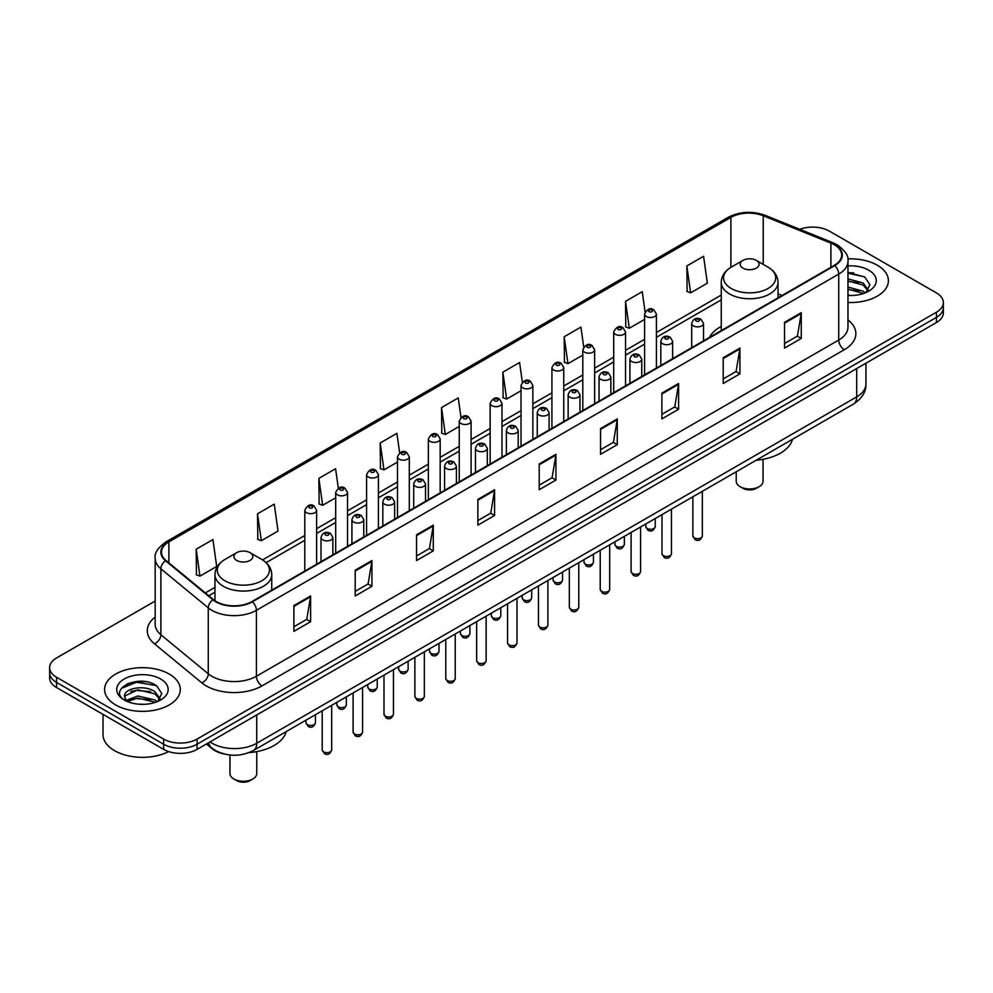 <?xml version="1.0" encoding="UTF-8"?>
<svg xmlns="http://www.w3.org/2000/svg" width="993" height="993" viewBox="0 0 993 993"><rect width="100%" height="100%" fill="white"/><g stroke="black" fill="none" stroke-linecap="round" stroke-linejoin="round"><path stroke-width="1.49" d="M721.253 326.387A41.793 24.13 0 0 0 709.486 337.397M223.574 753.836A23.658 13.654 180 0 1 212.291 748.834L206.407 743.993M145.599 681.682A31.54 18.209 0 0 0 127.141 683.879M853.707 272.864A31.54 18.209 0 0 0 847.972 272.827M155.169 601.038L56.576 657.949A23.658 13.654 0 0 0 49.65 667.606L49.65 677.909A23.658 13.654 0 0 0 56.576 687.566L163.634 749.38A23.658 13.654 0 0 0 197.086 749.38L936.424 322.526A23.658 13.654 0 0 0 943.35 312.869L943.35 307.718A23.658 13.654 0 0 1 936.424 317.375A23.658 13.654 0 0 0 943.35 307.718L943.35 302.567A23.658 13.654 0 0 0 936.424 292.91L829.366 231.108A23.658 13.654 0 0 0 799.75 229.309M49.65 667.606A23.658 13.654 0 0 0 56.576 677.276L163.634 739.077A23.658 13.654 0 0 0 197.086 739.077L197.086 744.229L936.424 317.375L197.086 744.229A23.658 13.654 0 0 1 163.634 744.229A23.658 13.654 0 0 0 197.086 744.229L197.086 749.38M56.576 677.276L56.576 682.414L163.634 744.229L56.576 682.414A23.658 13.654 0 0 1 49.65 672.757A23.658 13.654 0 0 0 56.576 682.414L56.576 687.566M877.315 265.23A37.846 21.846 0 0 0 847.799 258.888A37.846 21.846 0 0 1 877.315 265.23A37.846 21.846 0 0 1 888.4 280.671A37.846 21.846 0 0 0 877.315 265.23M169.207 674.048A37.846 21.846 0 0 0 127.96 669.319A37.846 21.846 0 0 0 104.6 689.502A37.846 21.846 0 0 0 115.684 704.956A37.846 21.846 0 0 0 156.931 709.685A37.846 21.846 0 0 0 180.292 689.502A37.846 21.846 0 0 0 169.207 674.048A37.846 21.846 0 0 0 127.96 669.319A37.846 21.846 0 0 0 104.6 689.502A37.846 21.846 0 0 0 115.684 704.956A37.846 21.846 0 0 0 156.931 709.685A37.846 21.846 0 0 0 180.292 689.502A37.846 21.846 0 0 0 169.207 674.048M834.269 244.75A25.235 14.572 180 0 1 841.667 255.052A25.235 14.572 180 0 1 834.269 265.354L251.949 601.559A25.235 14.572 180 0 1 213.433 599.611L166.042 560.536A25.235 14.572 180 0 1 161.487 552.17A25.235 14.572 180 0 1 168.872 541.88L730.898 217.393A25.235 14.572 180 0 1 763.22 215.754L830.905 243.124A25.235 14.572 180 0 1 834.269 244.75M834.716 244.489A25.868 14.932 0 0 0 831.265 242.826L763.58 215.456A25.868 14.932 0 0 0 730.463 217.132L168.425 541.619A25.868 14.932 0 0 0 165.533 560.735L212.924 599.822A25.868 14.932 0 0 0 252.396 601.808L834.716 265.615A25.868 14.932 0 0 0 834.716 244.489M293.878 605.618L293.878 631.362L310.61 621.705L310.61 595.961L293.878 605.618M293.878 626.794L306.763 619.359L310.536 596.805A6.306 3.637 -120 0 0 310.61 595.961M306.651 619.421L310.61 621.705M355.209 570.205L355.209 595.961L371.941 586.304L371.941 560.548L355.209 570.205M355.209 591.381L368.093 583.946L371.866 561.405A6.306 3.637 -120 0 0 371.941 560.548M367.981 584.008L371.941 586.304M416.539 534.793L416.539 560.548L433.271 550.892L433.271 525.136L416.539 534.793M416.539 555.981L429.423 548.533L433.209 525.992A6.306 3.637 -120 0 0 433.271 525.136M429.311 548.608L433.271 550.892M477.881 499.38L477.881 525.136L494.601 515.479L494.601 489.723L477.881 499.38M477.881 520.568L490.765 513.133L494.539 490.579A6.306 3.637 -120 0 0 494.601 489.723M490.641 513.195L494.601 515.479M784.544 322.328L784.544 348.084L801.264 338.427L801.264 312.671L784.544 322.328M784.544 343.516L797.429 336.081L801.202 313.527A6.306 3.637 -120 0 0 801.264 312.671M797.305 336.143L801.264 338.427M723.202 357.741L723.202 383.497L739.934 373.84L739.934 348.084L723.202 357.741M723.202 378.929L736.086 371.494L739.872 348.94A6.306 3.637 -120 0 0 739.934 348.084M735.974 371.556L739.934 373.84M661.872 393.154L661.872 418.909L678.604 409.253L678.604 383.497L661.872 393.154M661.872 414.342L674.756 406.894L678.529 384.353A6.306 3.637 -120 0 0 678.604 383.497M674.644 406.969L678.604 409.253M600.542 428.566L600.542 454.31L617.274 444.653L617.274 418.909L600.542 428.566M600.542 449.742L613.426 442.307L617.199 419.766A6.306 3.637 -120 0 0 617.274 418.909M613.314 442.369L617.274 444.653M539.211 463.967L539.211 489.723L555.931 480.066L555.931 454.31L539.211 463.967M539.211 485.155L552.096 477.72L555.869 455.166A6.306 3.637 -120 0 0 555.931 454.31M551.984 477.782L555.931 480.066M847.972 302.48A37.846 21.846 0 0 0 888.4 280.671A37.846 21.846 0 0 1 847.972 302.48M197.086 739.077L936.424 312.224A23.658 13.654 0 0 0 943.35 302.567M338.315 488.171L335.584 468.733L318.865 478.39L319.125 503.997M257.522 513.803L261.308 540.713L278.028 531.056L274.254 504.146L257.522 513.803L257.795 539.398M196.192 549.216L199.965 576.126L216.697 566.469L212.924 539.559L196.192 549.216L196.465 574.81M522.343 382.181L519.587 362.507L502.855 372.164L503.128 397.759M583.71 347.004L580.917 327.094L564.185 336.751L564.458 362.346M645.09 311.976L642.248 291.681L625.516 301.338L625.789 326.945M686.858 265.938L690.631 292.848L707.351 283.179L703.578 256.281L686.858 265.938L687.119 291.532M399.645 452.771L396.915 433.333L380.195 442.99L380.456 468.584M460.988 417.445L458.245 397.92L441.525 407.577L441.798 433.171M441.525 407.577L445.298 434.487L459.25 426.431M445.298 434.487L441.525 433.072M502.855 372.164L506.629 399.074L521.027 390.758M506.629 399.074L502.855 397.659M564.185 336.751L567.959 363.661L582.804 355.097M567.959 363.661L564.185 362.246M625.516 301.338L629.301 328.249L644.581 319.423M629.301 328.249L625.516 326.846M690.631 292.848L686.858 291.433M380.195 442.99L383.968 469.888L397.473 462.093M383.968 469.888L380.195 468.485M318.865 478.39L322.638 505.3L335.696 497.766M322.638 505.3L318.865 503.885M261.308 540.713L257.522 539.298M199.965 576.126L196.192 574.711M847.972 295.231L852.255 295.492M847.972 287.064L863.165 291.185L865.251 292.861M847.972 289.1L863.538 293.494M847.972 278.884L863.165 283.005L868.279 290.08M847.972 280.932L863.165 285.053L867.882 290.614M847.972 295.442A25.706 14.845 0 0 0 868.738 291.172A25.706 14.845 0 0 0 868.738 270.183A25.706 14.845 0 0 0 847.972 265.913M865.859 292.612L869.88 284.706L864.791 277.022L847.972 272.417M847.972 273.212L864.444 276.786M847.972 281.391L858.746 282.806M847.972 289.571L858.746 290.974M736.235 471.762L736.235 481.233A13.405 7.745 0 0 0 740.157 486.707L742.95 488.308A9.458 5.462 0 0 0 756.331 488.308L759.111 486.707A13.405 7.745 0 0 0 763.046 481.233L763.046 459.325M742.95 488.308L740.157 486.707A13.405 7.745 0 0 0 759.111 486.707M742.95 268.122A9.458 5.462 0 0 0 756.331 268.122A9.458 5.462 0 0 0 756.331 260.402L768.073 267.179A26.079 15.056 0 0 1 768.073 288.466A26.079 15.056 0 0 1 731.196 288.466A26.079 15.056 0 0 1 731.196 267.179C724.778 270.99 721.464 276.054 721.253 282.372A28.387 16.384 0 0 0 729.57 293.965A28.387 16.384 0 0 0 760.501 297.515A28.387 16.384 0 0 0 778.028 282.372C777.817 276.054 774.503 270.99 768.073 267.179L756.331 260.402A9.458 5.462 0 0 0 742.95 260.402A9.458 5.462 0 0 0 742.95 268.122M756.145 460.268A43.369 25.036 0 0 0 792.513 439.278M229.954 755.028L229.954 773.522A13.405 7.745 0 0 0 233.889 778.996L236.669 780.61A9.458 5.462 0 0 0 250.05 780.61L252.843 778.996A13.405 7.745 0 0 0 256.765 773.522L256.765 751.627M236.669 780.61L233.889 778.996A13.405 7.745 0 0 0 252.843 778.996M236.669 560.412A9.458 5.462 0 0 0 250.05 560.412A9.458 5.462 0 0 0 250.05 552.691L261.804 559.469A26.079 15.056 0 0 1 261.804 580.768A26.079 15.056 0 0 1 224.927 580.768A26.079 15.056 0 0 1 224.927 559.469C218.497 563.292 215.183 568.356 214.972 574.674A28.387 16.384 0 0 0 223.288 586.255A28.387 16.384 0 0 0 254.233 589.817A28.387 16.384 0 0 0 271.747 574.674C271.536 568.356 268.222 563.292 261.804 559.469L250.05 552.691A9.458 5.462 0 0 0 236.669 552.691A9.458 5.462 0 0 0 236.669 560.412M248.958 752.644A43.369 25.036 0 0 0 286.245 731.568M103.024 714.377L103.024 734.572A39.422 22.765 0 0 0 114.567 750.671A39.422 22.765 0 0 0 168.636 751.589M138.139 704.136L144.146 704.31M126.347 700.363L137.828 695.981L155.045 700.015L157.13 701.679M127.402 701.468L137.828 698.029L155.429 702.312M126.533 701.157L124.684 696.838A17.824 10.29 0 0 0 127.563 701.604M160.171 698.911L155.045 691.836C144.345 683.854 122.338 688.782 124.684 696.838L124.621 696.056M124.733 697.098L125.23 695.77L137.828 689.85L155.045 693.884L159.761 699.444M157.738 701.43L161.772 693.524L156.671 685.853C138.635 672.882 106.574 689.961 125.093 700.437L126.012 701.008M160.63 679.001A25.706 14.845 0 0 0 124.262 679.001A25.706 14.845 0 0 0 124.262 700.003A25.706 14.845 0 0 0 160.63 700.003A25.706 14.845 0 0 0 160.63 679.001M121.332 688.422L136.426 682.228L156.323 685.617M130.766 691.438L136.426 690.408L150.638 691.625M130.766 699.606L136.426 698.588L150.638 699.804M210.019 741.908A31.54 18.209 0 0 0 212.142 743.26A31.54 18.209 0 0 0 256.74 743.26L856.686 396.89A31.54 18.209 0 0 0 865.933 384.006C866.157 391.838 861.986 398.541 853.421 404.101L253.476 750.485A15.776 9.111 60 0 0 256.74 743.26L256.74 714.935M856.686 368.564L856.686 396.89A15.776 9.111 60 0 1 853.421 404.101M208.741 742.652A15.776 10.551 129.5 0 0 211.497 747.779L206.705 743.831M936.424 322.526L936.424 312.224M163.634 749.38L163.634 739.077M847.972 319.945A39.422 22.765 180 0 1 844.311 349.697L261.991 685.902A7.882 4.555 60 0 1 256.405 676.245L838.737 340.04A31.54 18.209 0 0 0 847.972 327.156L847.972 261.233A31.54 18.209 180 0 1 838.737 274.105A7.882 4.555 -120 0 0 834.716 265.615M261.991 685.902A39.422 22.765 180 0 1 206.234 685.902A39.422 22.765 180 0 1 201.815 682.861L154.411 643.774A39.422 22.765 180 0 1 155.169 617.063M211.807 676.245A31.54 18.209 0 0 0 256.405 676.245L256.405 610.31A31.54 18.209 180 0 1 208.269 607.877L160.878 568.803A31.54 18.209 180 0 1 155.169 558.351L155.169 624.287A31.54 18.209 0 0 0 160.878 634.726L208.269 673.813A31.54 18.209 0 0 0 211.807 676.245M847.972 261.233C849.027 256.306 845.403 250.807 837.099 244.75L832.953 242.739A7.882 3.699 112 0 0 831.265 242.826M832.953 242.739L765.268 215.369C752.21 210.752 739.81 211.422 728.08 217.38A7.882 4.555 60 0 1 730.463 217.132M168.425 541.619A7.882 4.555 -120 0 0 166.042 541.868C157.862 547.751 154.238 553.25 155.169 558.351M165.533 560.735A7.882 5.275 129.5 0 0 160.878 568.803L160.878 634.726A7.882 5.275 -50.5 0 1 154.411 643.774M765.268 215.369A7.882 3.699 112 0 0 763.58 215.456M212.924 599.822A7.882 5.275 129.5 0 0 208.269 607.877L208.269 673.813A7.882 5.275 -50.5 0 1 201.815 682.861M252.396 601.808A7.882 4.555 60 0 1 256.405 610.31L838.737 274.105L838.737 340.04A7.882 4.555 60 0 0 844.311 349.697M168.872 541.88L168.872 562.857M830.905 243.124L830.905 267.303M763.22 215.754L763.22 264.374M782.074 295.492L778.028 293.854M730.898 217.393L730.898 267.353M721.253 295.07L656.41 332.506M644.581 339.333L625.528 350.33M613.699 357.17L594.633 368.167M582.804 374.994L563.751 386.004M551.922 392.831L532.856 403.841M521.027 410.668L501.974 421.677M490.145 428.504L471.079 439.502M459.25 446.329L440.184 457.339M428.355 464.165L409.302 475.175M397.473 482.002L378.407 493.012M366.578 499.839L347.525 510.836M335.696 517.663L316.63 528.673M304.801 535.5L262.537 559.903M214.972 587.36L205.34 592.933M539.211 464.786L555.869 455.166M600.542 429.373L617.199 419.766M661.872 393.973L678.529 384.353M723.202 358.56L739.872 348.94M784.544 323.147L801.202 313.527M477.881 500.199L494.539 490.579M416.539 535.612L433.209 525.992M355.209 571.025L371.866 561.405M293.878 606.425L310.536 596.805M702.349 535.922C700.785 540.18 698.364 541.421 695.088 539.658L692.878 535.922A4.729 2.731 0 0 0 694.268 537.858A4.729 2.731 0 0 0 699.42 538.442A4.729 2.731 0 0 0 702.349 535.922L702.349 491.336M693.437 325.878A5.908 3.413 180 0 1 691.699 323.457C693.213 318.604 696.304 317.201 700.984 319.237L703.528 323.457A5.908 3.413 180 0 1 699.879 326.61A5.908 3.413 180 0 1 693.437 325.878M699.01 319.436A1.974 1.142 0 0 0 696.217 319.436A1.974 1.142 0 0 0 696.217 321.049A1.974 1.142 0 0 0 699.01 321.049A1.974 1.142 0 0 0 699.01 319.436M671.454 553.759C669.903 558.016 667.482 559.258 664.193 557.495L661.996 553.759A4.729 2.731 0 0 0 663.386 555.683A4.729 2.731 0 0 0 668.537 556.279A4.729 2.731 0 0 0 671.454 553.759L671.454 509.161M662.542 343.702A5.908 3.413 180 0 1 660.817 341.294C662.319 336.441 665.422 335.038 670.089 337.074L672.633 341.294A5.908 3.413 180 0 1 668.984 344.447A5.908 3.413 180 0 1 662.542 343.702M668.115 337.272A1.974 1.142 0 0 0 665.335 337.272A1.974 1.142 0 0 0 665.335 338.874A1.974 1.142 0 0 0 668.115 338.874A1.974 1.142 0 0 0 668.115 337.272M640.572 571.583C639.008 575.841 636.587 577.094 633.311 575.319L631.101 571.583A4.729 2.731 0 0 0 632.491 573.52A4.729 2.731 0 0 0 637.643 574.115A4.729 2.731 0 0 0 640.572 571.583L640.572 526.998M631.66 361.539A5.908 3.413 180 0 1 629.922 359.131C631.436 354.278 634.527 352.863 639.207 354.911L641.751 359.131A5.908 3.413 180 0 1 638.102 362.284A5.908 3.413 180 0 1 631.66 361.539M637.233 355.097A1.974 1.142 0 0 0 634.44 355.097A1.974 1.142 0 0 0 634.44 356.71A1.974 1.142 0 0 0 637.233 356.71A1.974 1.142 0 0 0 637.233 355.097M609.677 589.42C608.126 593.677 605.705 594.919 602.416 593.156L600.219 589.42A4.729 2.731 0 0 0 601.597 591.356A4.729 2.731 0 0 0 606.76 591.952A4.729 2.731 0 0 0 609.677 589.42L609.677 544.834M600.765 379.376A5.908 3.413 180 0 1 599.027 376.955C600.542 372.102 603.632 370.699 608.312 372.735L610.856 376.955A5.908 3.413 180 0 1 607.207 380.12A5.908 3.413 180 0 1 600.765 379.376M606.338 372.934A1.974 1.142 0 0 0 603.558 372.934A1.974 1.142 0 0 0 603.558 374.547A1.974 1.142 0 0 0 606.338 374.547A1.974 1.142 0 0 0 606.338 372.934M578.795 607.257C577.231 611.514 574.81 612.755 571.534 610.993L569.324 607.257A4.729 2.731 0 0 0 570.714 609.193A4.729 2.731 0 0 0 575.866 609.776A4.729 2.731 0 0 0 578.795 607.257L578.795 562.671M569.87 397.212A5.908 3.413 180 0 1 568.145 394.792C569.659 389.939 572.75 388.536 577.417 390.572L579.974 394.792A5.908 3.413 180 0 1 576.325 397.945A5.908 3.413 180 0 1 569.87 397.212M575.456 390.77A1.974 1.142 0 0 0 572.663 390.77A1.974 1.142 0 0 0 572.663 392.384A1.974 1.142 0 0 0 575.456 392.384A1.974 1.142 0 0 0 575.456 390.77M547.9 625.094C546.336 629.351 543.916 630.592 540.639 628.83L538.442 625.094A4.729 2.731 0 0 0 539.82 627.017A4.729 2.731 0 0 0 544.983 627.613A4.729 2.731 0 0 0 547.9 625.094L547.9 580.495M538.988 415.037A5.908 3.413 180 0 1 537.25 412.629C538.765 407.775 541.855 406.373 546.535 408.408L549.079 412.629A5.908 3.413 180 0 1 545.43 415.782A5.908 3.413 180 0 1 538.988 415.037M544.561 408.607A1.974 1.142 0 0 0 541.768 408.607A1.974 1.142 0 0 0 541.768 410.208A1.974 1.142 0 0 0 544.561 410.208A1.974 1.142 0 0 0 544.561 408.607M517.005 642.93C515.454 647.175 513.033 648.429 509.744 646.666L507.547 642.93A4.729 2.731 0 0 0 508.937 644.854A4.729 2.731 0 0 0 514.089 645.45A4.729 2.731 0 0 0 517.005 642.93L517.005 598.332M508.093 432.874A5.908 3.413 180 0 1 506.368 430.466C507.882 425.612 510.973 424.197 515.64 426.245L518.197 430.466A5.908 3.413 180 0 1 514.548 433.618A5.908 3.413 180 0 1 508.093 432.874M513.679 426.431A1.974 1.142 0 0 0 510.886 426.431A1.974 1.142 0 0 0 510.886 428.045A1.974 1.142 0 0 0 513.679 428.045A1.974 1.142 0 0 0 513.679 426.431M486.123 660.755C484.559 665.012 482.139 666.253 478.862 664.491L476.665 660.755A4.729 2.731 0 0 0 478.043 662.691A4.729 2.731 0 0 0 483.206 663.287A4.729 2.731 0 0 0 486.123 660.755L486.123 616.169M477.211 450.71A5.908 3.413 180 0 1 475.473 448.29C476.988 443.437 480.078 442.034 484.758 444.07L487.302 448.29A5.908 3.413 180 0 1 483.653 451.455A5.908 3.413 180 0 1 477.211 450.71M482.784 444.268A1.974 1.142 0 0 0 479.991 444.268A1.974 1.142 0 0 0 479.991 445.882A1.974 1.142 0 0 0 482.784 445.882A1.974 1.142 0 0 0 482.784 444.268M455.228 678.591C453.677 682.849 451.256 684.09 447.967 682.328L445.77 678.591A4.729 2.731 0 0 0 447.16 680.528A4.729 2.731 0 0 0 452.311 681.111A4.729 2.731 0 0 0 455.228 678.591L455.228 634.006M446.316 468.547A5.908 3.413 180 0 1 444.591 466.127C446.093 461.273 449.196 459.871 453.863 461.906L456.42 466.127A5.908 3.413 180 0 1 452.758 469.279A5.908 3.413 180 0 1 446.316 468.547M451.889 462.105A1.974 1.142 0 0 0 449.109 462.105A1.974 1.142 0 0 0 449.109 463.719A1.974 1.142 0 0 0 451.889 463.719A1.974 1.142 0 0 0 451.889 462.105M424.346 696.428C422.782 700.686 420.362 701.927 417.085 700.164L414.875 696.428A4.729 2.731 0 0 0 416.266 698.352A4.729 2.731 0 0 0 421.417 698.948A4.729 2.731 0 0 0 424.346 696.428L424.346 651.83M415.434 486.371A5.908 3.413 180 0 1 413.696 483.963C415.211 479.11 418.301 477.707 422.981 479.743L425.525 483.963A5.908 3.413 180 0 1 421.876 487.116A5.908 3.413 180 0 1 415.434 486.371M421.007 479.942A1.974 1.142 0 0 0 418.214 479.942A1.974 1.142 0 0 0 418.214 481.543A1.974 1.142 0 0 0 421.007 481.543A1.974 1.142 0 0 0 421.007 479.942M393.451 714.265C391.9 718.51 389.479 719.764 386.19 718.001L383.993 714.265A4.729 2.731 0 0 0 385.371 716.189A4.729 2.731 0 0 0 390.534 716.785A4.729 2.731 0 0 0 393.451 714.265L393.451 669.667M384.539 504.208A5.908 3.413 180 0 1 382.814 501.8C384.316 496.947 387.407 495.532 392.086 497.58L394.631 501.8A5.908 3.413 180 0 1 390.981 504.953A5.908 3.413 180 0 1 384.539 504.208M390.112 497.766A1.974 1.142 0 0 0 387.332 497.766A1.974 1.142 0 0 0 387.332 499.38A1.974 1.142 0 0 0 390.112 499.38A1.974 1.142 0 0 0 390.112 497.766M362.569 732.089C361.005 736.347 358.585 737.588 355.308 735.825L353.098 732.089A4.729 2.731 0 0 0 354.489 734.026A4.729 2.731 0 0 0 359.64 734.621A4.729 2.731 0 0 0 362.569 732.089L362.569 687.504M353.657 522.045A5.908 3.413 180 0 1 351.919 519.624C353.434 514.784 356.524 513.369 361.204 515.417L363.748 519.624A5.908 3.413 180 0 1 360.099 522.79A5.908 3.413 180 0 1 353.657 522.045M359.23 515.603A1.974 1.142 0 0 0 356.437 515.603A1.974 1.142 0 0 0 356.437 517.216A1.974 1.142 0 0 0 359.23 517.216A1.974 1.142 0 0 0 359.23 515.603M331.674 749.926C330.123 754.183 327.702 755.425 324.413 753.662L322.216 749.926A4.729 2.731 0 0 0 323.594 751.862A4.729 2.731 0 0 0 328.757 752.446A4.729 2.731 0 0 0 331.674 749.926L331.674 705.34M322.762 539.882A5.908 3.413 180 0 1 321.024 537.461C322.539 532.608 325.63 531.205 330.309 533.241L332.854 537.461A5.908 3.413 180 0 1 329.204 540.614A5.908 3.413 180 0 1 322.762 539.882M328.335 533.44A1.974 1.142 0 0 0 325.555 533.44A1.974 1.142 0 0 0 325.555 535.053A1.974 1.142 0 0 0 328.335 535.053A1.974 1.142 0 0 0 328.335 533.44M647.151 528.487A4.729 2.731 0 0 0 652.314 529.083A4.729 2.731 0 0 0 655.231 526.551C653.679 530.808 651.259 532.049 647.97 530.287L645.773 526.551A4.729 2.731 0 0 0 647.151 528.487M656.41 368.043L656.41 314.086A5.908 3.413 180 0 1 652.761 317.251A5.908 3.413 180 0 1 646.319 316.506A5.908 3.413 180 0 1 644.581 314.086L644.581 374.87M649.112 311.678A1.974 1.142 0 0 0 651.892 311.678A1.974 1.142 0 0 0 651.892 310.064A1.974 1.142 0 0 0 649.112 310.064A1.974 1.142 0 0 0 649.112 311.678M616.268 546.324A4.729 2.731 0 0 0 621.419 546.907A4.729 2.731 0 0 0 624.336 544.387C622.785 548.645 620.364 549.886 617.087 548.124L614.878 544.387A4.729 2.731 0 0 0 616.268 546.324M625.528 385.88L625.528 331.923A5.908 3.413 180 0 1 621.879 335.075A5.908 3.413 180 0 1 615.424 334.343A5.908 3.413 180 0 1 613.699 331.923L613.699 392.707M618.217 329.515A1.974 1.142 0 0 0 621.01 329.515A1.974 1.142 0 0 0 621.01 327.901A1.974 1.142 0 0 0 618.217 327.901A1.974 1.142 0 0 0 618.217 329.515M585.374 564.148A4.729 2.731 0 0 0 590.537 564.744A4.729 2.731 0 0 0 593.454 562.224C591.89 566.482 589.47 567.723 586.193 565.96L583.996 562.224A4.729 2.731 0 0 0 585.374 564.148M594.633 403.704L594.633 349.759A5.908 3.413 180 0 1 590.984 352.912A5.908 3.413 180 0 1 584.542 352.167A5.908 3.413 180 0 1 582.804 349.759L582.804 410.531M587.322 347.339A1.974 1.142 0 0 0 590.115 347.339A1.974 1.142 0 0 0 590.115 345.738A1.974 1.142 0 0 0 587.322 345.738A1.974 1.142 0 0 0 587.322 347.339M554.491 581.985A4.729 2.731 0 0 0 559.642 582.581A4.729 2.731 0 0 0 562.559 580.061C561.008 584.306 558.587 585.56 555.298 583.797L553.101 580.061A4.729 2.731 0 0 0 554.491 581.985M563.751 421.541L563.751 367.596A5.908 3.413 180 0 1 560.102 370.749A5.908 3.413 180 0 1 553.647 370.004A5.908 3.413 180 0 1 551.922 367.596L551.922 428.368M556.44 365.176A1.974 1.142 0 0 0 559.22 365.176A1.974 1.142 0 0 0 559.22 363.562A1.974 1.142 0 0 0 556.44 363.562A1.974 1.142 0 0 0 556.44 365.176M523.596 599.822A4.729 2.731 0 0 0 528.748 600.417A4.729 2.731 0 0 0 531.677 597.885C530.113 602.143 527.693 603.384 524.416 601.621L522.206 597.885A4.729 2.731 0 0 0 523.596 599.822M532.856 439.378L532.856 385.421A5.908 3.413 180 0 1 529.207 388.586A5.908 3.413 180 0 1 522.765 387.841A5.908 3.413 180 0 1 521.027 385.421L521.027 446.205M525.545 383.013A1.974 1.142 0 0 0 528.338 383.013A1.974 1.142 0 0 0 528.338 381.399A1.974 1.142 0 0 0 525.545 381.399A1.974 1.142 0 0 0 525.545 383.013M492.714 617.658A4.729 2.731 0 0 0 497.865 618.242A4.729 2.731 0 0 0 500.782 615.722C499.231 619.98 496.81 621.221 493.521 619.458L491.324 615.722A4.729 2.731 0 0 0 492.714 617.658M501.974 457.214L501.974 403.257A5.908 3.413 180 0 1 498.312 406.41A5.908 3.413 180 0 1 491.87 405.678A5.908 3.413 180 0 1 490.145 403.257L490.145 464.041M494.663 400.849A1.974 1.142 0 0 0 497.443 400.849A1.974 1.142 0 0 0 497.443 399.236A1.974 1.142 0 0 0 494.663 399.236A1.974 1.142 0 0 0 494.663 400.849M461.819 635.483A4.729 2.731 0 0 0 466.971 636.079A4.729 2.731 0 0 0 469.9 633.559C468.336 637.816 465.916 639.058 462.639 637.295L460.429 633.559A4.729 2.731 0 0 0 461.819 635.483M471.079 475.039L471.079 421.094A5.908 3.413 180 0 1 467.43 424.247A5.908 3.413 180 0 1 460.988 423.502A5.908 3.413 180 0 1 459.25 421.094L459.25 481.866M463.768 418.674A1.974 1.142 0 0 0 466.561 418.674A1.974 1.142 0 0 0 466.561 417.072A1.974 1.142 0 0 0 463.768 417.072A1.974 1.142 0 0 0 463.768 418.674M430.925 653.32A4.729 2.731 0 0 0 436.088 653.915A4.729 2.731 0 0 0 439.005 651.396C437.454 655.641 435.033 656.894 431.744 655.132L429.547 651.396A4.729 2.731 0 0 0 430.925 653.32M440.184 492.876L440.184 438.931A5.908 3.413 180 0 1 436.535 442.084A5.908 3.413 180 0 1 430.093 441.339A5.908 3.413 180 0 1 428.355 438.931L428.355 499.702M432.886 436.51A1.974 1.142 0 0 0 435.666 436.51A1.974 1.142 0 0 0 435.666 434.909A1.974 1.142 0 0 0 432.886 434.909A1.974 1.142 0 0 0 432.886 436.51M400.042 671.156A4.729 2.731 0 0 0 405.194 671.752A4.729 2.731 0 0 0 408.123 669.22C406.559 673.477 404.139 674.719 400.862 672.956L398.652 669.22A4.729 2.731 0 0 0 400.042 671.156M409.302 510.712L409.302 456.755A5.908 3.413 180 0 1 405.653 459.92A5.908 3.413 180 0 1 399.198 459.176A5.908 3.413 180 0 1 397.473 456.755L397.473 517.539M401.991 454.347A1.974 1.142 0 0 0 404.784 454.347A1.974 1.142 0 0 0 404.784 452.734A1.974 1.142 0 0 0 401.991 452.734A1.974 1.142 0 0 0 401.991 454.347M369.148 688.993A4.729 2.731 0 0 0 374.311 689.576A4.729 2.731 0 0 0 377.228 687.057C375.664 691.314 373.244 692.555 369.967 690.793L367.77 687.057A4.729 2.731 0 0 0 369.148 688.993M378.407 528.549L378.407 474.592A5.908 3.413 180 0 1 374.758 477.745A5.908 3.413 180 0 1 368.316 477.012A5.908 3.413 180 0 1 366.578 474.592L366.578 535.376M371.109 472.184A1.974 1.142 0 0 0 373.889 472.184A1.974 1.142 0 0 0 373.889 470.57A1.974 1.142 0 0 0 371.109 470.57A1.974 1.142 0 0 0 371.109 472.184M338.265 706.817A4.729 2.731 0 0 0 343.417 707.413A4.729 2.731 0 0 0 346.334 704.893C344.782 709.151 342.362 710.392 339.085 708.63L336.875 704.893A4.729 2.731 0 0 0 338.265 706.817M347.525 546.373L347.525 492.429A5.908 3.413 180 0 1 343.876 495.581A5.908 3.413 180 0 1 337.421 494.837A5.908 3.413 180 0 1 335.696 492.429L335.696 553.213M340.214 490.008A1.974 1.142 0 0 0 343.007 490.008A1.974 1.142 0 0 0 343.007 488.407A1.974 1.142 0 0 0 340.214 488.407A1.974 1.142 0 0 0 340.214 490.008M307.371 724.654A4.729 2.731 0 0 0 312.534 725.25A4.729 2.731 0 0 0 315.451 722.73C313.887 726.975 311.467 728.229 308.19 726.466L305.993 722.73A4.729 2.731 0 0 0 307.371 724.654M316.63 564.21L316.63 510.265A5.908 3.413 180 0 1 312.981 513.418A5.908 3.413 180 0 1 306.539 512.673A5.908 3.413 180 0 1 304.801 510.265L304.801 571.037M309.32 507.845A1.974 1.142 0 0 0 312.112 507.845A1.974 1.142 0 0 0 312.112 506.244A1.974 1.142 0 0 0 309.32 506.244A1.974 1.142 0 0 0 309.32 507.845M253.476 750.485C240.79 756.852 228.092 756.852 215.407 750.485L211.497 747.779M865.933 384.006L865.933 363.227M728.08 217.38L166.042 541.868M721.253 299.874L656.41 337.297M644.581 344.137L625.528 355.134M613.699 361.961L594.633 372.971M582.804 379.798L563.751 390.808M551.922 397.634L532.856 408.644M521.027 415.471L501.974 426.469M490.145 433.296L471.079 444.305M459.25 451.132L440.184 462.142M428.355 468.969L409.302 479.979M397.473 486.806L378.407 497.803M366.578 504.63L347.525 515.64M335.696 522.467L316.63 533.477M304.801 540.304L266.124 562.634M214.972 592.163L208.766 595.75M778.028 297.826L778.028 282.372M721.253 330.607L721.253 282.372M742.95 260.402L731.196 267.179M271.747 590.127L271.747 574.674M214.972 600.753L214.972 574.674M236.669 552.691L224.927 559.469M692.878 535.922L692.878 496.798M691.699 347.674L691.699 323.457M703.528 340.835L703.528 323.457M661.996 553.759L661.996 514.622M660.817 365.498L660.817 341.294M672.633 358.672L672.633 341.294M631.101 571.583L631.101 532.459M629.922 383.335L629.922 359.131M641.751 376.508L641.751 359.131M600.219 589.42L600.219 550.296M599.027 401.172L599.027 376.955M610.856 394.345L610.856 376.955M569.324 607.257L569.324 568.133M568.145 419.009L568.145 394.792M579.974 412.169L579.974 394.792M538.442 625.094L538.442 585.957M537.25 436.833L537.25 412.629M549.079 430.006L549.079 412.629M507.547 642.93L507.547 603.794M506.368 454.67L506.368 430.466M518.197 447.843L518.197 430.466M476.665 660.755L476.665 621.63M475.473 472.507L475.473 448.29M487.302 465.68L487.302 448.29M445.77 678.591L445.77 639.467M444.591 490.343L444.591 466.127M456.42 483.504L456.42 466.127M414.875 696.428L414.875 657.292M413.696 508.168L413.696 483.963M425.525 501.341L425.525 483.963M383.993 714.265L383.993 675.128M382.814 526.005L382.814 501.8M394.631 519.178L394.631 501.8M353.098 732.089L353.098 692.965M351.919 543.841L351.919 519.624M363.748 537.014L363.748 519.624M322.216 749.926L322.216 710.802M321.024 561.678L321.024 537.461M332.854 554.839L332.854 537.461M655.231 526.551L655.231 518.532M656.41 314.086L653.866 309.866C650.44 307.396 647.337 308.798 644.581 314.086M645.773 526.551L645.773 523.994M624.336 544.387L624.336 536.369M625.528 331.923L622.971 327.702C619.545 325.232 616.454 326.635 613.699 331.923M614.878 544.387L614.878 541.83M593.454 562.224L593.454 554.193M594.633 349.759L592.089 345.539C588.65 343.057 585.56 344.472 582.804 349.759M583.996 562.224L583.996 559.667M562.559 580.061L562.559 572.03M563.751 367.596L561.194 363.376C557.768 360.893 554.677 362.308 551.922 367.596M553.101 580.061L553.101 577.492M531.677 597.885L531.677 589.867M532.856 385.421L530.312 381.213C526.873 378.73 523.783 380.133 521.027 385.421M522.206 597.885L522.206 595.328M500.782 615.722L500.782 607.704M501.974 403.257L499.417 399.037C495.991 396.567 492.9 397.97 490.145 403.257M491.324 615.722L491.324 613.165M469.9 633.559L469.9 625.54M471.079 421.094L468.535 416.874C465.096 414.391 462.006 415.806 459.25 421.094M460.429 633.559L460.429 631.002M439.005 651.396L439.005 643.365M440.184 438.931L437.64 434.711C434.214 432.228 431.111 433.643 428.355 438.931M429.547 651.396L429.547 648.826M408.123 669.22L408.123 661.201M409.302 456.755L406.745 452.547C403.319 450.065 400.229 451.467 397.473 456.755M398.652 669.22L398.652 666.663M377.228 687.057L377.228 679.038M378.407 474.592L375.863 470.372C372.437 467.902 369.334 469.304 366.578 474.592M367.77 687.057L367.77 684.5M346.334 704.893L346.334 696.875M347.525 492.429L344.968 488.208C341.542 485.738 338.452 487.141 335.696 492.429M336.875 704.893L336.875 702.336M315.451 722.73L315.451 714.699M316.63 510.265L314.086 506.045C310.648 503.563 307.557 504.978 304.801 510.265M305.993 722.73L305.993 720.161"/></g></svg>

